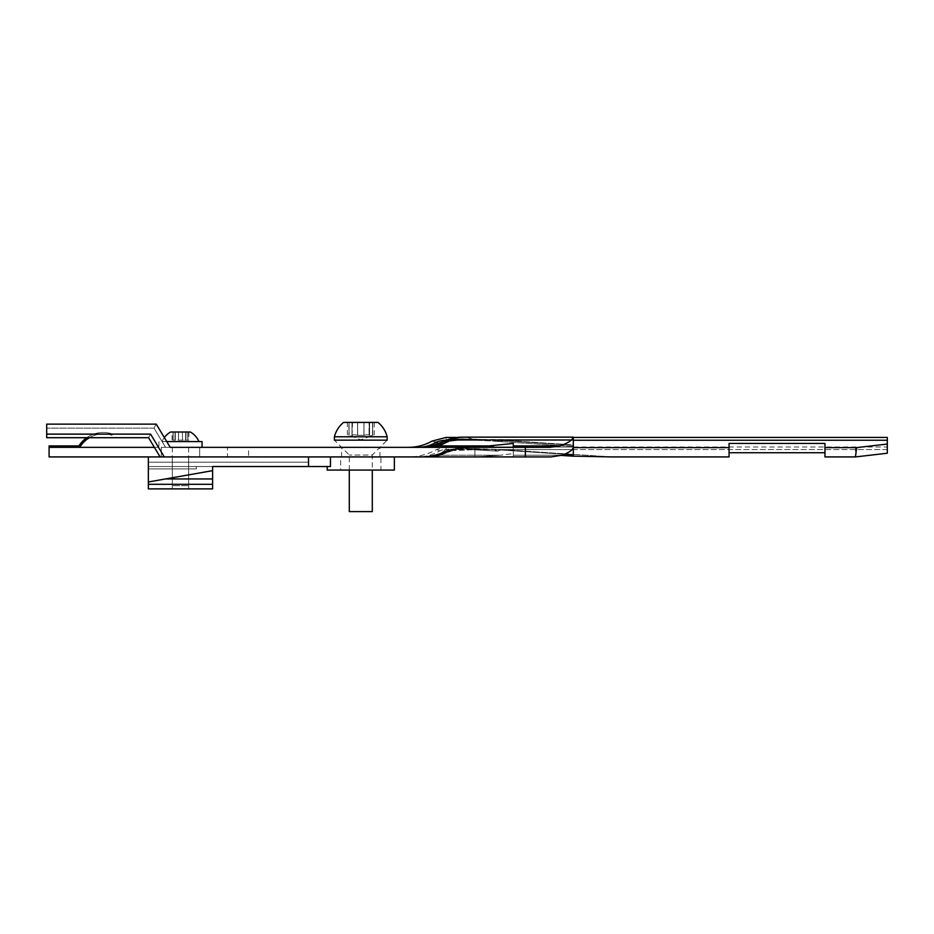 <?xml version="1.0" encoding="UTF-8"?>
<svg xmlns="http://www.w3.org/2000/svg" width="934" height="934" viewBox="0 0 934 934"><rect width="100%" height="100%" fill="white"/><g stroke="black" fill="none" stroke-linecap="round" stroke-linejoin="round"><path stroke-width="0.7" stroke-dasharray="4.67 3.5" d="M160.123 456.924L148.576 437.696L46.7 437.696L46.7 434.135L46.7 437.696L46.7 434.135L150.596 434.135L158.523 447.339L49.093 447.339L49.093 456.924L164.279 456.924L150.596 434.135C147.911 438.875 147.911 438.875 150.596 434.135C147.911 438.875 147.911 438.875 150.596 434.135C147.911 438.875 147.911 438.875 150.596 434.135L46.7 434.135L150.596 434.135L164.279 456.924C158.757 456.924 158.757 456.924 164.279 456.924C158.757 456.924 158.757 456.924 164.279 456.924C158.757 456.924 158.757 456.924 164.279 456.924C158.757 456.924 158.757 456.924 164.279 456.924L551.037 456.924L513.268 456.924L513.268 447.339L474.916 447.339L474.916 456.924L513.268 456.924L513.268 455.22L562.105 455.22L551.037 456.924L474.916 456.924L474.916 447.281L474.916 456.924L500.437 455.22L440.965 455.22L434.006 456.924L421.036 456.924L434.006 456.924A57.546 28.767 90 0 0 440.965 455.22C441.082 454.321 443.031 452.862 446.791 450.853C443.02 452.873 441.082 454.321 440.965 455.22L500.437 455.22L474.916 456.913L434.006 456.924L474.916 456.924L474.916 447.281L513.268 443.44L513.268 456.924L513.268 447.339L513.268 453.62L500.437 455.22L513.268 453.62L513.268 455.22L562.105 455.22C567.066 453.317 570.417 451.437 572.145 449.581L573.313 447.748L573.313 437.789L571.561 439.984C569.331 441.957 565.385 443.942 559.699 445.915L549.904 447.339L170.198 447.339L156.258 424.129L46.7 424.129L46.7 428.111L46.7 424.129L46.7 428.111L46.7 424.129L156.258 424.129C153.258 429.418 153.258 429.418 156.258 424.129C153.258 429.418 153.258 429.418 156.258 424.129L170.198 447.339C164.022 447.339 164.022 447.339 170.198 447.339C164.022 447.339 164.022 447.339 170.198 447.339L154.367 447.339M513.268 443.44L513.268 445.915L513.268 443.44M729.057 452.721L729.057 443.416L824.967 443.416L824.967 456.924L824.967 452.721L729.057 452.721L729.057 456.924L729.057 443.416L729.057 447.619L573.313 447.619L573.313 439.984L455.734 439.354L477.192 439.19L474.624 440.007L496.281 441.303L499.433 440.077L503.601 440.253L499.433 440.077L496.281 441.292L474.624 440.007L472.37 439.097L493.631 439.984L496.281 441.292L493.631 439.984L573.313 439.984L573.313 437.135L462.715 437.135A95.898 47.949 -90 0 0 451.11 439.984L439.213 445.915C437.672 445.133 438.665 443.86 442.214 442.109A25.918 22.451 -90 0 1 451.11 439.984L571.561 439.984M421.094 456.924L421.094 456.924C430.13 456.889 438.7 454.87 446.791 450.853C438.7 454.87 430.13 456.889 421.094 456.924L422.308 456.924M423.838 456.924L425.098 456.924A57.546 57.546 0 0 0 448.04 452.161L441.875 452.64A57.546 44.283 -90 0 1 425.098 456.924A57.546 57.546 0 0 0 448.04 452.161L451.414 449.616L459.318 448.122L451.414 449.616A57.546 22.288 66.5 0 1 448.04 452.161A57.546 22.288 66.5 0 1 441.875 452.64L439.704 450.865C435.723 449.032 435.723 449.032 439.704 450.865C435.723 449.032 435.723 449.032 439.704 450.865L441.875 452.64A57.546 44.283 90 0 1 425.098 456.924C433.166 457.333 441.945 454.893 451.414 449.616L446.791 450.853L451.414 449.616C443.23 454.449 434.45 456.889 425.098 456.924L418.07 456.924C405.087 456.924 405.087 456.924 418.07 456.924L411.789 456.831C420.65 456.282 428.963 453.831 436.703 449.488L446.137 447.001L455.734 447.001L455.734 448.834L501.243 449.569L476.807 448.682L446.137 449.417C446.137 446.195 446.137 446.195 446.137 449.417C446.137 446.195 446.137 446.195 446.137 449.417L453.842 450.527L446.137 449.417L455.734 448.834L455.734 447.001L887.3 447.001L887.3 449.569L887.3 447.001M360.781 456.924L379.963 456.924L360.781 456.924M227.476 456.924L248.584 456.924L227.476 456.924L227.476 447.339L238.03 447.339L227.476 447.339M180.484 456.924L161.302 456.924L180.484 456.924M573.313 445.308L497.799 440.253A47.949 12.387 -86.2 0 0 500.402 441.572A47.949 12.387 -86.2 0 0 503.601 440.253L500.402 441.572L496.281 441.303L500.402 441.572L497.799 440.253L493.631 439.984L573.313 445.308L573.313 437.789M49.093 447.339L79.752 447.339L49.093 447.339L49.093 445.903L78.946 445.903A28.767 28.767 0 0 1 112.395 433.96L111.94 435.314A27.331 27.331 0 0 0 79.752 447.339L78.094 447.339A28.767 28.767 0 0 1 112.395 433.96L111.94 435.314A27.331 27.331 0 0 0 79.752 447.339L78.094 447.339A28.767 28.767 0 0 1 112.395 433.96L111.94 435.314A27.331 27.331 0 0 0 79.752 447.339L78.094 447.339A28.767 28.767 0 0 1 112.395 433.96L111.94 435.314A27.331 27.331 0 0 0 89.407 437.696M446.791 450.853L446.791 450.853A16.322 14.138 -90 0 1 452.278 449.581A16.322 14.138 -90 0 0 446.791 450.853M360.781 447.339L379.963 447.339L360.781 447.339M248.584 447.339L238.03 447.339L248.584 447.339L248.584 456.924M180.484 447.339L170.198 447.339C164.022 447.339 164.022 447.339 170.198 447.339C164.022 447.339 164.022 447.339 170.198 447.339L158.523 447.339L164.279 456.924M887.3 437.404L887.3 443.919L855.462 447.619L824.967 447.619L824.967 456.924L855.462 456.924L855.462 447.619M824.967 452.721L824.967 447.619M887.3 443.919L887.3 453.224L887.3 449.569L887.3 453.224L855.462 456.924M573.313 447.433L573.313 454.846L494.541 449.581L459.318 448.122L494.541 449.581A57.546 14.862 93.8 0 0 497.67 451.157A57.546 14.862 93.8 0 0 501.5 449.581L611.513 456.924L573.313 456.049L573.313 444.911L503.601 440.253L887.3 440.253M439.097 443.545L424.655 447.339C431.485 447.678 438.875 445.588 446.826 441.082L443.989 443.265L438.898 443.685A47.949 37.185 90 0 1 424.655 447.339L418.07 447.339C405.087 447.339 405.087 447.339 418.07 447.339L424.655 447.339C431.485 447.678 438.875 445.588 446.826 441.082L457.777 438.758L452.441 440.86L446.137 439.996L455.734 439.354L455.734 437.672M445.646 440.486L451.402 441.023L456.224 438.898L451.402 441.023L445.074 440.276L455.734 439.354L455.734 437.404M559.699 445.915L513.268 445.915L513.268 447.339L420.44 447.339C428.111 447.304 435.372 445.565 442.214 442.109L456.224 438.898L472.37 439.097A95.898 47.949 -90 0 0 462.715 437.135L462.704 437.135M573.313 456.142L573.313 449.581L494.541 449.581L497.67 451.157L494.296 449.569L497.413 451.134L501.243 449.558L497.413 451.134L473.725 449.721L476.807 448.682L473.725 449.721L497.67 451.157L501.5 449.581L611.513 456.924M447.117 450.678L462.727 447.024L573.313 447.012L462.715 447.012L473.725 449.721L462.727 447.024L452.278 449.581L440.965 455.22L452.278 449.581L572.145 449.581L452.278 449.581L462.715 447.024L447.117 450.678C438.922 454.811 430.224 456.901 421.036 456.924L418.07 456.924C425.682 456.889 432.886 454.87 439.704 450.865C432.886 454.87 425.682 456.889 418.07 456.924M46.7 434.135L46.7 424.129L46.7 434.135L46.7 424.129L156.258 424.129L170.198 447.339M462.715 437.135A95.898 47.949 90 0 1 472.37 439.097L457.777 438.758L452.441 440.86L446.522 440.136M438.84 443.65L436.096 442.284C430.621 440.755 430.621 440.755 436.096 442.284C430.422 445.623 424.41 447.304 418.07 447.339L408.392 447.339M573.313 437.404L457.707 437.404L446.826 441.082A47.949 18.4 -113.8 0 1 443.989 443.265L451.402 441.035L459.108 440.206L455.734 439.354L459.108 440.206L474.624 440.007L459.108 440.206L462.657 438.618L459.108 440.206L451.402 441.035L443.989 443.265A47.949 47.949 0 0 1 424.655 447.339L433.411 447.339L439.213 445.915L493.444 445.915M443.989 443.276A47.949 18.4 -113.8 0 1 438.898 443.685L445.074 440.276A25.918 25.918 0 0 0 436.096 442.284M156.258 424.129C153.258 429.418 153.258 429.418 156.258 424.129C153.258 429.418 153.258 429.418 156.258 424.129M441.875 452.64L445.74 449.569A16.614 16.614 0 0 0 439.704 450.865A16.614 16.614 0 0 1 445.74 449.569L441.875 452.64M79.752 447.339A27.331 27.331 0 0 1 111.94 435.314A27.331 27.331 0 0 0 79.752 447.339L78.094 447.339L79.752 447.339A27.331 27.331 0 0 1 111.94 435.314A27.331 27.331 0 0 0 79.752 447.339L78.094 447.339A28.767 28.767 0 0 1 112.395 433.96A28.767 28.767 0 0 0 78.946 445.903A28.767 28.767 0 0 1 112.395 433.96A28.767 28.767 0 0 0 86.757 437.696M78.094 447.339A28.767 28.767 0 0 1 78.946 445.903A28.767 28.767 0 0 0 78.094 447.339M459.318 448.122L453.457 450.573L445.74 449.569L453.457 450.573L460.053 448.087L453.842 450.527L459.855 449.908L455.734 448.834L459.855 449.908L473.725 449.721L453.457 450.573L459.318 448.122M474.916 447.339L433.411 447.339M573.313 447.012L573.313 447.748M729.057 447.619L729.057 456.924M174.985 440.147L174.985 431.998L175.312 440.147L173.035 440.147L176.211 440.147L175.043 440.147L175.043 431.998L178.476 431.998L175.043 431.998L175.043 440.147L184.769 440.147L178.476 440.147L178.476 431.998L178.476 440.147L176.211 440.147M184.757 440.147L188.878 440.147L184.769 440.147L185.924 440.147L185.924 431.998L178.522 431.998L185.924 431.998L185.924 440.147L185.994 431.998L185.994 440.147M188.633 447.339L172.335 447.339L188.633 447.339L188.633 485.703L172.335 485.703L188.633 485.703M172.335 447.339L172.335 485.703M170.607 431.998L190.361 431.998M173.035 431.998L173.035 440.147L173.035 431.998M187.827 431.998L185.656 431.998L187.944 431.998L187.827 440.147L187.827 431.998M187.944 431.998L187.944 440.147L187.944 431.998M182.457 431.998L182.492 440.147L182.457 431.998M194.599 441.584L162.026 441.584A20.081 20.081 0 0 1 164.326 437.567M162.026 441.584L198.954 441.584M202.059 441.584L166.742 441.584M374.207 422.401L374.207 434.87L360.781 439.762L349.071 435.337C351.826 436.26 352.877 436.26 352.211 435.337L352.211 435.337C352.865 436.26 351.814 436.26 349.071 435.337L347.355 434.87L347.355 422.401M352.527 422.401L352.083 435.267C352.854 434.684 354.687 434.684 357.57 435.267L363.921 435.337L357.57 435.267C354.651 434.684 352.83 434.684 352.083 435.267L351.99 422.401L364.003 422.401L352.316 422.401M363.921 435.337L364.003 435.267C366.922 434.684 368.743 434.684 369.479 435.267L369.362 435.337C368.708 436.26 369.759 436.26 372.503 435.337C369.747 436.26 368.697 436.26 369.362 435.337L369.479 435.267C368.743 434.684 366.91 434.684 364.003 435.267L363.921 422.401L363.921 435.337M348.872 422.401C346.981 422.401 346.981 422.401 348.872 422.401C346.981 422.401 346.981 422.401 348.872 422.401L348.872 435.267L348.872 422.401M364.003 422.401L369.479 422.401L364.003 422.401L364.003 435.267L364.003 422.401M372.503 422.401L372.503 435.337L372.701 422.401C374.592 422.401 374.592 422.401 372.701 422.401C374.592 422.401 374.592 422.401 372.701 422.401L369.362 422.401L369.362 435.337L369.058 422.401L370.401 422.401M369.362 422.401L369.047 435.676L369.047 422.401M369.502 422.401L369.479 435.267L369.479 422.401M343.572 422.401L378.001 422.401M344.494 436.785L383.932 436.785M384.539 436.785L387.155 436.785M334.407 436.785L337.641 436.785M349.281 470.071L349.281 455.01L334.407 440.147L387.155 440.147L372.292 455.01L349.281 455.01L372.292 455.01L372.292 470.071M372.292 511.599L349.281 511.599M212.613 488.879L148.354 488.879L148.354 484.302L212.613 484.302L212.613 470.643L212.613 478.955L212.613 470.643L148.354 481.979L148.354 468.915L196.315 468.915L196.315 466.521L212.613 466.521L212.613 470.643L148.354 481.979L165.446 478.955L148.354 481.979L148.354 466.521L212.613 466.521L212.613 470.643L148.354 481.979L212.613 470.643L212.613 488.879L148.354 488.879L212.613 488.879L148.354 488.879L212.613 488.879L212.613 478.955L212.613 488.879L212.613 484.302L212.613 488.879L148.354 488.879L148.354 456.924L148.354 466.521L330.461 466.521L327.215 466.521L330.461 466.521L330.461 456.924L308.524 456.924L394.358 456.924L330.461 456.924M212.613 478.955L165.446 478.955L148.354 481.979L212.613 470.643L165.446 478.955L212.613 478.955L165.446 478.955L212.613 478.955L165.446 478.955L212.613 470.643L212.613 478.955L165.446 478.955L212.613 470.643L148.354 481.979L148.354 488.879L148.354 484.302L212.613 484.302L148.354 484.302L212.613 484.302L148.354 484.302L148.354 488.879L148.354 484.302L212.613 484.302L212.613 478.955L165.446 478.955L212.613 470.643L212.613 478.955L212.613 466.521L212.613 470.643L148.354 481.979L148.354 468.915L196.315 468.915L196.315 466.521L212.613 466.521L212.613 470.643L148.354 481.979L148.354 484.302L148.354 466.521L212.613 466.521L212.613 470.643L148.354 481.979L148.354 466.521L308.524 466.521L308.524 456.924L308.524 466.521L308.524 456.924L148.354 456.924L308.524 456.924L308.524 466.521L308.524 456.924L148.354 456.924L148.354 462.202L308.524 462.202L308.524 456.924L308.524 466.521L308.524 462.202L148.354 462.202L148.354 466.521L308.524 466.521M188.633 456.924L172.335 456.924L188.633 456.924L172.335 456.924L188.633 456.924L188.633 488.879L172.335 488.879L188.633 488.879L172.335 488.879L188.633 488.879L188.633 456.924L172.335 456.924L172.335 488.879L172.335 456.924L188.633 456.924L188.633 488.879L172.335 488.879L188.633 488.879L188.633 456.924L172.335 456.924L172.335 488.879L172.335 456.924L188.633 456.924M380.92 456.924L340.641 456.924L380.92 456.924L380.92 470.071L340.641 470.071L340.641 456.924M196.315 456.924L161.302 456.924L196.315 456.924M340.641 470.071L380.92 470.071M199.666 447.339L161.302 447.339L199.666 447.339L199.666 456.924L199.666 447.339M394.358 470.071L327.215 470.071M161.302 456.924L161.302 447.339L161.302 456.924M212.613 470.643L148.354 481.979L212.613 470.643L212.613 466.521L148.354 466.521L148.354 456.924L308.524 456.924M188.633 488.879L172.335 488.879L188.633 488.879M212.613 484.302L148.354 484.302L148.354 481.979L165.446 478.955M148.354 488.879L148.354 484.302M148.354 456.924L148.354 481.979M525.363 456.924L525.363 447.339M573.313 440.253L503.601 440.253L573.313 444.911M887.3 449.569L501.243 449.569L887.3 449.569M572.145 449.581L494.541 449.581L564.498 454.251M446.137 439.996C446.137 436.552 446.137 436.552 446.137 439.996M463.976 448.098L459.855 449.908L463.976 448.098M173.152 440.147L173.152 431.998L173.152 440.147M175.113 440.147L175.113 431.998L175.113 440.147M178.522 440.147L178.522 431.998L178.522 440.147M185.854 440.147L185.854 431.998L185.854 440.147M357.64 435.337L357.64 422.401L357.64 435.337M357.57 435.267L357.57 422.401L357.57 435.267M352.083 435.267L352.083 422.401L352.083 435.267M349.071 435.337L349.071 422.401L349.071 435.337M372.701 435.267L372.701 422.401L372.701 435.267M573.301 446.44L500.402 441.572L573.301 446.44M379.963 456.924L379.963 447.339M341.611 456.924L341.611 447.339M573.301 456.212L561.532 455.43M154.005 428.111L46.7 428.111L154.005 428.111L165.552 447.339L154.005 428.111M442.424 441.98C435.629 445.471 428.402 447.258 420.767 447.339L424.655 447.339A47.949 47.949 0 0 0 443.954 443.288M448.04 452.161L453.457 450.573L448.04 452.161M172.09 440.147L172.09 431.998M175.312 431.998L175.312 440.147L175.312 431.998M185.656 431.998L185.656 440.147L185.656 431.998M188.878 431.998L188.878 440.147M158.908 441.584L158.908 447.339M351.99 435.139L351.99 422.401L351.99 435.139M369.584 435.139L369.584 422.401L369.584 435.139"/><path stroke-width="1.4" d="M154.367 447.339L49.093 447.339L49.093 456.924L551.037 456.924L562.105 455.22C567.078 453.317 570.417 451.437 572.145 449.581L573.313 449.581L573.313 447.748L572.145 449.581M49.093 447.339L49.093 445.903L78.946 445.903A28.767 28.767 0 0 1 86.757 437.696M164.279 456.924L150.596 434.135L46.7 434.135L46.7 424.129L156.258 424.129L170.198 447.339L549.904 447.339L559.699 445.915C565.385 443.942 569.343 441.957 571.561 439.984L573.313 437.135L462.715 437.135A95.898 47.949 90 0 0 451.11 439.984L571.561 439.984M170.198 447.339L180.484 447.339M564.498 454.251L573.313 454.846L573.313 447.619L729.057 447.619L729.057 443.416L824.967 443.416L824.967 447.619L856.641 447.619L887.3 444.059L887.3 437.404L573.313 437.404M887.3 444.059L887.3 453.224L855.462 456.924L856.641 447.619M824.967 447.619L824.967 456.924L855.462 456.924M729.057 452.721L824.967 452.721M611.513 456.924L729.057 456.924L611.513 456.924L573.313 456.142L573.313 454.846L573.313 456.049M513.268 447.339L513.268 445.915L513.268 447.339M559.699 445.915L513.268 445.915L513.268 443.44L474.916 447.339M445.646 440.486L447.129 439.914M442.424 441.98L442.214 442.109A25.918 22.451 90 0 1 451.11 439.984L439.213 445.915C437.672 445.133 438.665 443.86 442.214 442.109C435.372 445.565 428.111 447.304 420.44 447.339L430.329 446.3L442.424 441.98C448.752 438.77 455.512 437.147 462.715 437.135M418.07 447.339C424.41 447.304 430.422 445.623 436.096 442.284A25.918 25.918 0 0 1 445.074 440.276L438.898 443.685L435.548 442.132M446.522 440.136L446.137 439.996C446.137 436.552 446.137 436.552 446.137 439.996M436.096 442.284C430.621 440.755 430.621 440.755 436.096 442.284M79.752 447.339A27.331 27.331 0 0 1 89.407 437.696M46.7 434.135L46.7 437.696L148.576 437.696L160.123 456.924M150.596 434.135C147.911 438.875 147.911 438.875 150.596 434.135M573.313 447.748L573.313 437.789M729.057 447.619L729.057 456.924M194.599 441.584L198.954 441.584A20.081 20.081 0 0 0 190.361 431.998L170.607 431.998A20.081 20.081 0 0 0 164.326 437.567M166.742 441.584L202.059 441.584L202.059 447.339M363.233 422.401L363.921 422.401M369.362 422.401L372.503 422.401M387.155 436.785A27.203 27.203 0 0 0 378.001 422.401L343.572 422.401A27.203 27.203 0 0 0 334.407 436.785L334.407 440.147L387.155 440.147L387.155 436.785L384.539 436.785M383.932 436.785L334.407 436.785M344.494 436.785L337.034 436.785M372.292 470.071L372.292 511.599L349.281 511.599L349.281 470.071M330.461 456.924L330.461 466.521L212.613 466.521L212.613 470.643L148.354 481.979L148.354 484.302L212.613 484.302L212.613 488.879L148.354 488.879L148.354 484.302M327.215 466.521L327.215 470.071L394.358 470.071L394.358 456.924M212.613 488.879L148.354 488.879M212.613 484.302L212.613 470.643M212.613 478.955L165.446 478.955M308.524 456.924L308.524 466.521M148.354 456.924L148.354 481.979M525.363 456.924L525.363 447.339M455.734 437.672L462.704 437.135M887.3 440.253L573.313 440.253M493.444 445.915L439.213 445.915A47.949 23.98 -90 0 1 433.411 447.339M561.532 455.43L573.301 456.212M408.392 447.339L411.229 447.258C418.607 446.791 425.53 444.759 431.987 441.128L446.137 437.404L455.734 437.404M447.117 450.678C438.922 454.811 430.224 456.901 421.036 456.924"/></g></svg>
